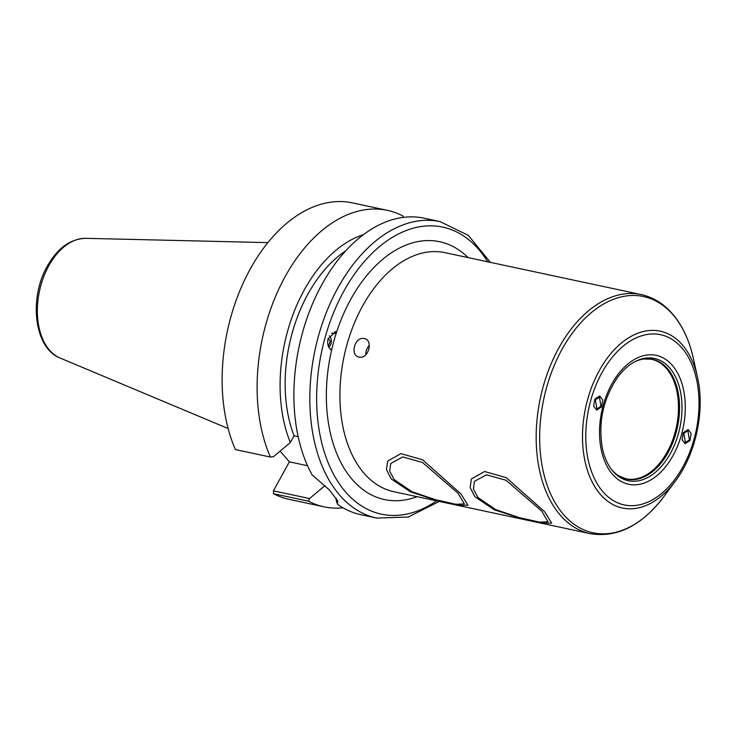 <?xml version="1.0" encoding="UTF-8"?>
<svg xmlns="http://www.w3.org/2000/svg" width="737" height="737" viewBox="0 0 737 737"><rect width="100%" height="100%" fill="white"/><g stroke="black" fill="none" stroke-linecap="round" stroke-linejoin="round"><path stroke-width="1.11" d="M683.816 433.365L685.382 442.495L689.427 439.869L687.861 430.73L683.816 433.365M368.97 349.016A7.223 5.583 -69.2 0 0 367.91 351.835M328.26 338.228L330.314 341.424L328.38 346.178M336.063 333.787A8.181 7.849 90.8 0 0 331.484 333.317M600.987 406.262L599.448 397.132L595.376 399.767L596.915 408.888L600.987 406.262M329.983 348.877A8.181 7.849 90.8 0 0 331.77 349.412M334.487 331.834A9.627 9.231 -89.2 0 1 336.505 332.415A9.627 9.231 -89.2 0 0 334.487 331.834M336.689 331.843L335.703 331.733L328.112 338.716C327.035 344.243 328.195 348.057 331.595 350.167A131.849 83.032 -77.9 0 1 336.689 331.843A131.849 83.032 -77.9 0 1 468.087 257.6M321.885 284.546A151.582 95.46 102.1 0 0 312.12 474.877L329.596 490.142L337.739 501.022L337.454 504.265A151.582 95.46 102.1 0 0 360.817 514.675L376.791 518.083A151.582 95.46 -77.9 0 1 337.859 287.955A151.582 95.46 -77.9 0 1 440.109 221.616L424.134 218.198A151.582 95.46 102.1 0 0 321.885 284.546M336.321 498.276L336.081 499.704L337.454 504.265M363.359 234.679A130.486 82.175 102.1 0 0 290.341 442.522L294.054 435.77L298.172 436.673M324.98 485.591L309.549 498.553L273.436 490.842L289.383 461.841L307.55 465.72M294.054 435.77A122.71 77.274 -77.9 0 1 345.727 250.829M343.046 507.839A151.582 95.46 -77.9 0 1 324.04 506.816L289.061 499.354A151.582 95.46 -77.9 0 1 273.464 493.707L273.436 490.842M324.04 506.816A151.582 95.46 -77.9 0 1 308.444 501.178L273.464 493.707M290.341 442.522L273.473 456.7L270.415 457.06A151.582 95.46 -77.9 0 1 279.424 287.808A151.582 95.46 -77.9 0 1 387.358 210.349A151.582 95.46 -77.9 0 1 402.946 215.987L403.461 217.36M270.415 457.06L235.435 449.588A151.582 95.46 -77.9 0 1 244.444 280.336A151.582 95.46 -77.9 0 1 352.378 202.878L387.358 210.349M308.444 501.178L309.549 498.553M280.134 451.108L289.383 461.841M369.338 345.45A9.627 7.444 -69.2 0 0 365.838 354.737M364.373 338.624C354.865 335.934 349.384 355.566 359.223 357.113C368.242 359.61 373.723 339.987 364.373 338.624L365.359 338.919M358.495 356.911L359.223 357.113M477.871 497.447L473.403 488.999L474.453 481.325L486.438 474.803L506.107 480.294L541.704 511.082L548.088 521.805L539.512 522.137L519.309 517.614L495.605 509.562L477.871 497.447M394.157 479.575L389.689 471.118L390.739 463.444L402.724 456.931L422.393 462.421L457.99 493.2L464.374 503.933L455.798 504.255L435.595 499.732L411.891 491.68L394.157 479.575M612.944 471.21A62.525 39.374 -77.9 0 1 611.765 469.773A62.525 39.374 -77.9 0 1 602.47 448.713C597.937 422.798 603.032 398.929 617.753 377.123A62.525 39.374 -77.9 0 1 634.843 361.701A62.525 39.374 -77.9 0 1 669.712 367.956A62.525 39.374 102.1 0 1 670.449 453.366A62.525 39.374 102.1 0 1 612.944 471.21M611.249 469.082A61.282 38.591 -77.9 0 0 611.876 469.838A61.282 38.591 102.1 0 0 618.997 475.982A61.282 38.591 102.1 0 0 671.195 446.401A61.282 38.591 102.1 0 0 667.51 368.638A61.282 38.591 -77.9 0 0 643.991 358.993A61.282 38.591 -77.9 0 0 634.087 362.116M328.84 347.228A8.181 7.849 90.8 0 0 329.384 335.75M689.989 440.514L685.134 443.674L682.084 439.713L683.254 432.72L688.109 429.551L691.159 433.513L689.989 440.514M594.814 399.113L599.706 395.962L602.728 399.942L601.549 406.916L596.657 410.067L593.635 406.087L594.814 399.113M544.606 511.699L551.718 523.123L542.589 523.15L520.294 518.222L494.343 509.82L474.969 496.83L470.132 487.516L471.394 478.967L484.605 471.514L506.245 477.65L544.606 511.699M460.892 493.827L468.013 505.25L458.884 505.269L436.58 500.34L410.638 491.938L391.255 478.949L386.418 469.635L387.68 461.086L400.891 453.633L422.531 459.768L460.892 493.827M228.148 428.547L60.185 358.071A61.65 38.831 -77.9 0 1 48.753 265.854A61.65 38.831 -77.9 0 1 85.759 238.327L267.853 242.62M436.617 500.847A146.764 92.429 -77.9 0 1 329.697 466.364A146.764 92.429 -77.9 0 1 343.755 291.336A146.764 92.429 -77.9 0 1 487.673 261.782M417.031 496.664A131.849 83.032 -77.9 0 1 352.249 479.501A131.849 83.032 -77.9 0 1 331.595 350.167M590.134 533.634A122.222 76.97 102.1 0 1 560.184 515.025A122.222 76.97 -77.9 0 1 547.895 372.01A122.222 76.97 -77.9 0 1 641.19 294.57L444.945 252.662A122.222 76.97 -77.9 0 0 351.641 330.093A122.222 76.97 -77.9 0 0 363.931 473.117A122.222 76.97 102.1 0 0 393.89 491.726L590.134 533.634C617.09 538.038 641.651 525.73 663.797 496.71A120.813 76.086 102.1 0 1 563.409 514.417A120.813 76.086 -77.9 0 1 561.99 349.384A120.813 76.086 -77.9 0 1 673.093 314.892A120.813 76.086 102.1 0 1 693.342 358.366C689.353 340.356 682.444 325.57 672.605 314.008C663.705 303.718 653.231 297.232 641.19 294.57M618.997 475.982L625.98 478.801A61.116 38.49 102.1 0 0 672.632 440.081A61.116 38.49 102.1 0 0 666.488 368.574A61.116 38.49 -77.9 0 0 651.508 359.269L643.991 358.993M663.797 496.71L675.424 481.003A90.43 56.952 102.1 0 1 600.277 494.26A90.43 56.952 -77.9 0 1 599.218 370.729A90.43 56.952 -77.9 0 1 682.379 344.916A90.43 56.952 102.1 0 1 697.543 377.455L693.342 358.366M602.894 491.68A87.03 54.805 102.1 0 0 682.932 466.834A87.03 54.805 102.1 0 0 681.909 347.956A87.03 54.805 -77.9 0 0 601.871 372.793A87.03 54.805 -77.9 0 0 602.894 491.68M612.475 474.25A65.925 41.521 -77.9 0 1 611.701 384.198A65.925 41.521 -77.9 0 1 672.328 365.377A65.925 41.521 102.1 0 1 673.102 455.429A65.925 41.521 102.1 0 1 612.475 474.25M60.185 358.071C34.16 348.242 28.642 298.457 47.279 266.223C57.495 248.157 70.319 238.862 85.759 238.327M335.243 331.742L335.703 331.751M439.316 501.427L408.234 517.033L376.791 518.083M675.424 481.003C695.866 453.974 705.162 410.491 697.543 377.455M490.372 262.363L468.382 235.425L440.109 221.616"/></g></svg>
